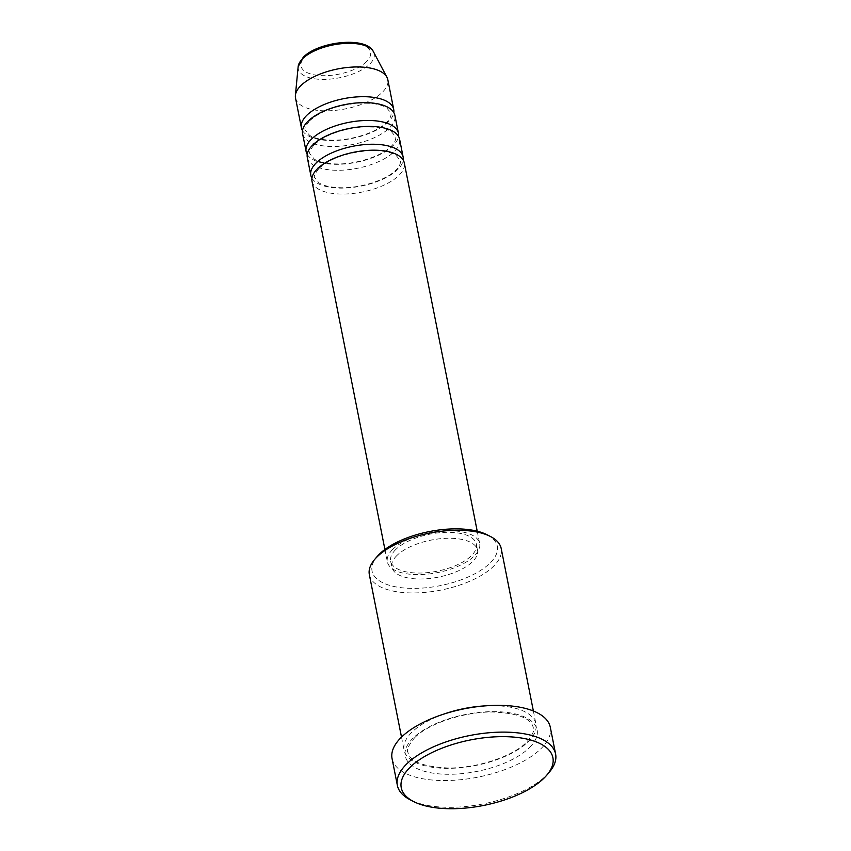 <?xml version="1.0" encoding="UTF-8"?>
<svg xmlns="http://www.w3.org/2000/svg" width="851" height="851" viewBox="0 0 851 851"><rect width="100%" height="100%" fill="white"/><g stroke="black" fill="none" stroke-linecap="round" stroke-linejoin="round"><path stroke-width="0.64" stroke-dasharray="4.25 3.19" d="M312.009 181.274A47.05 20.328 168.8 0 0 348.91 193.837A47.05 20.328 168.8 0 0 399.087 175.253A47.05 20.328 168.8 0 0 404.31 162.988M311.934 178.189A47.05 20.328 168.8 0 0 351.155 187.603A47.05 20.328 168.8 0 0 397.917 169.306A47.05 20.328 168.8 0 0 403.204 160.116M307.296 157.488A47.05 20.328 168.8 0 0 344.208 170.062A47.05 20.328 168.8 0 0 394.385 151.467A47.05 20.328 168.8 0 0 399.598 139.202M307.222 154.414A47.05 20.328 168.8 0 0 346.442 163.817A47.05 20.328 168.8 0 0 393.205 145.521A47.05 20.328 168.8 0 0 398.502 136.341M302.584 133.703A47.05 20.328 168.8 0 0 339.496 146.276A47.05 20.328 168.8 0 0 389.673 127.682A47.05 20.328 168.8 0 0 394.896 115.417M302.509 130.629A47.05 20.328 168.8 0 0 341.74 140.032A47.05 20.328 168.8 0 0 388.492 121.736A47.05 20.328 168.8 0 0 393.79 112.555M487.102 534.779A63.857 27.594 -11.2 0 1 490.24 562.862A63.857 27.594 -11.2 0 1 407.299 588.232A63.857 27.594 -11.2 0 1 377.142 556.543M369.345 574.659A67.218 29.04 168.8 0 0 422.075 592.615A67.218 29.04 168.8 0 0 493.75 566.064A67.218 29.04 168.8 0 0 501.207 548.544M549.172 772.346A80.654 34.848 -11.2 0 1 546.661 775.07A80.654 34.848 -11.2 0 1 410.278 799.844M443.999 714.042A67.218 29.04 168.8 0 0 411.533 732.551A67.218 29.04 168.8 0 0 404.076 750.071A67.218 29.04 168.8 0 0 456.806 768.028A67.218 29.04 168.8 0 0 528.482 741.466A67.218 29.04 168.8 0 0 535.939 723.956A67.218 29.04 168.8 0 0 485.293 705.873M392.577 549.565A47.05 20.328 168.8 0 0 387.354 561.82A47.05 20.328 168.8 0 0 424.266 574.393A47.05 20.328 168.8 0 0 474.443 555.799A47.05 20.328 168.8 0 0 479.666 543.544A47.05 20.328 168.8 0 0 442.754 530.971A47.05 20.328 168.8 0 0 392.577 549.565M395.502 549.789A43.688 18.882 168.8 0 0 390.652 561.171A43.688 18.882 168.8 0 0 424.926 572.84A43.688 18.882 168.8 0 0 471.518 555.575A43.688 18.882 168.8 0 0 476.369 544.193A43.688 18.882 168.8 0 0 442.095 532.524A43.688 18.882 168.8 0 0 395.502 549.789M396.672 555.735A43.688 18.882 168.8 0 0 391.832 567.117A43.688 18.882 168.8 0 0 426.106 578.786A43.688 18.882 168.8 0 0 472.699 561.522A43.688 18.882 168.8 0 0 477.539 550.14A43.688 18.882 168.8 0 0 443.265 538.47A43.688 18.882 168.8 0 0 396.672 555.735M392.066 758.624A80.654 34.848 168.8 0 0 455.338 780.176A80.654 34.848 168.8 0 0 541.353 748.306A80.654 34.848 168.8 0 0 550.31 727.297M295.52 98.025A47.05 20.328 168.8 0 0 332.433 110.598A47.05 20.328 168.8 0 0 382.61 92.004A47.05 20.328 168.8 0 0 387.833 79.749M366.643 61.506A35.465 15.329 -11.2 0 1 319.444 75.526A35.465 15.329 -11.2 0 1 304.935 56.804A35.465 15.329 -11.2 0 1 352.133 42.784A35.465 15.329 -11.2 0 1 366.643 61.506M298.148 66.708A38.71 16.722 168.8 0 0 326.231 79.345A38.71 16.722 168.8 0 0 369.908 63.921A38.71 16.722 168.8 0 0 373.472 51.794M529.662 747.412A67.218 29.04 168.8 0 0 502.164 711.936A67.218 29.04 168.8 0 0 412.703 738.498A67.218 29.04 168.8 0 0 440.212 773.974A67.218 29.04 168.8 0 0 529.662 747.412M319.008 168.413C330.167 158.467 346.74 152.563 368.738 150.701L380.344 150.914C387.269 151.638 392.513 153.127 396.066 155.371L400.427 160.669C400.991 164.945 396.928 169.317 396.13 169.902C386.992 179.635 361.313 188.231 341.145 187.731C331.156 187.507 323.784 185.901 319.008 182.901L314.71 177.646C313.562 176.54 314.998 173.466 319.008 168.413M314.306 144.627C325.454 134.681 342.028 128.778 364.026 126.916L375.631 127.129C382.556 127.852 387.801 129.341 391.354 131.586L395.715 136.883C396.279 141.16 392.215 145.532 391.417 146.117C382.28 155.861 356.601 164.445 336.432 163.945C326.444 163.722 319.072 162.115 314.306 159.126L309.998 153.861C308.849 152.754 310.285 149.68 314.306 144.627M309.594 120.842C320.753 110.896 337.326 104.992 359.313 103.131L370.93 103.343C377.855 104.077 383.088 105.556 386.641 107.8L391.003 113.098C391.566 117.374 387.503 121.746 386.705 122.331C377.567 132.075 351.889 140.66 331.73 140.16C321.742 139.947 314.359 138.33 309.594 135.341L305.296 130.075C304.137 128.969 305.573 125.895 309.594 120.842M414.501 737.902C427.766 723.893 463.391 711.787 492.293 712.01C517.514 713.021 531.152 718.212 533.237 727.584C534.885 729.871 532.705 734.7 526.695 742.072C513.313 756.22 477.103 768.4 448.062 767.964C423.341 766.804 409.969 761.613 407.959 752.39C406.246 750.295 408.416 745.465 414.501 737.902M384.907 549.469L387.354 561.82M390.652 561.171L391.832 567.117M401.512 737.115L404.076 750.071M533.375 711L535.939 723.956M476.369 544.193L477.539 550.14M477.22 531.194L479.666 543.544"/><path stroke-width="1.28" d="M477.22 531.194L404.31 162.988A47.05 20.328 168.8 0 0 367.398 150.414A47.05 20.328 168.8 0 0 317.221 169.009A47.05 20.328 168.8 0 0 312.009 181.274L384.907 549.469M403.204 160.116A47.05 20.328 168.8 0 0 403.129 157.041A47.05 20.328 168.8 0 0 366.228 144.468A47.05 20.328 168.8 0 0 316.051 163.062A47.05 20.328 168.8 0 0 310.828 175.327A47.05 20.328 168.8 0 0 311.934 178.189M403.129 157.041L399.598 139.202A47.05 20.328 168.8 0 0 362.696 126.639A47.05 20.328 168.8 0 0 312.519 145.223A47.05 20.328 168.8 0 0 307.296 157.488L310.828 175.327M398.502 136.341A47.05 20.328 168.8 0 0 398.428 133.256A47.05 20.328 168.8 0 0 361.515 120.693A47.05 20.328 168.8 0 0 311.338 139.277A47.05 20.328 168.8 0 0 306.115 151.542A47.05 20.328 168.8 0 0 307.222 154.414M398.428 133.256L394.896 115.417A47.05 20.328 168.8 0 0 357.984 102.854A47.05 20.328 168.8 0 0 307.807 121.438A47.05 20.328 168.8 0 0 302.584 133.703L306.115 151.542M393.79 112.555A47.05 20.328 168.8 0 0 393.715 109.481A47.05 20.328 168.8 0 0 356.803 96.908A47.05 20.328 168.8 0 0 306.626 115.491A47.05 20.328 168.8 0 0 301.403 127.756A47.05 20.328 168.8 0 0 302.509 130.629M374.695 559.415L377.142 556.543A63.857 27.594 -11.2 0 1 379.131 554.395A63.857 27.594 -11.2 0 1 487.102 534.779L490.442 536.492A67.218 29.04 168.8 0 0 376.802 557.139A67.218 29.04 168.8 0 0 374.695 559.415A67.218 29.04 168.8 0 0 369.345 574.659L401.512 737.115M409.82 767.559A77.292 33.402 168.8 0 0 413.629 801.568A77.292 33.402 168.8 0 0 544.321 777.814A77.292 33.402 168.8 0 0 546.736 775.208A77.292 33.402 168.8 0 0 510.217 736.849A77.292 33.402 168.8 0 0 409.82 767.559M413.629 801.568L410.278 799.844A80.654 34.848 -11.2 0 1 397.364 785.377A80.654 34.848 -11.2 0 1 406.31 764.368A80.654 34.848 -11.2 0 1 492.325 732.498A80.654 34.848 -11.2 0 1 555.607 754.05A80.654 34.848 -11.2 0 1 549.172 772.346L546.736 775.208M485.293 705.873A67.218 29.04 168.8 0 0 443.999 714.042M555.607 754.05L550.31 727.297A80.654 34.848 168.8 0 0 487.027 705.734A80.654 34.848 168.8 0 0 401.012 737.604A80.654 34.848 168.8 0 0 392.066 758.624L397.364 785.377M393.715 109.481L387.833 79.749A47.05 20.328 168.8 0 0 386.939 77.26A47.05 20.328 168.8 0 0 347.974 67.42A47.05 20.328 168.8 0 0 300.743 85.76A47.05 20.328 168.8 0 0 295.393 95.386A47.05 20.328 168.8 0 0 295.52 98.025L301.403 127.756M533.375 711L501.207 548.544A67.218 29.04 168.8 0 0 490.442 536.492M302.541 58.793A38.71 16.722 168.8 0 0 298.148 66.708L303.147 57.4C318.104 41.476 366.345 35.923 373.472 51.794A38.71 16.722 168.8 0 0 341.411 43.699A38.71 16.722 168.8 0 0 302.541 58.793M298.148 66.708L295.393 95.386M373.472 51.794L386.939 77.26"/></g></svg>
